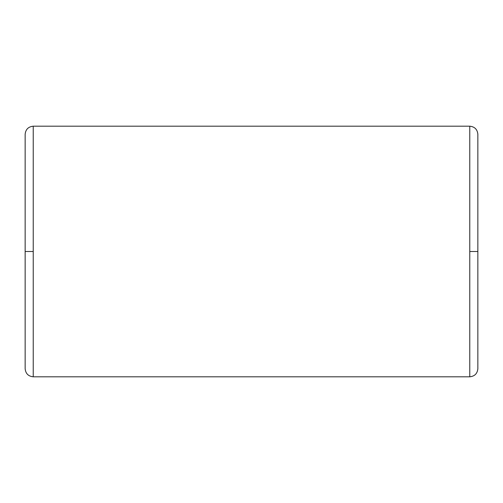 <?xml version="1.0" encoding="UTF-8"?>
<svg xmlns="http://www.w3.org/2000/svg" width="503" height="503" viewBox="0 0 503 503"><rect width="100%" height="100%" fill="white"/><g stroke="black" fill="none" stroke-linecap="round" stroke-linejoin="round"><path stroke-width="0.75" d="M33.236 376.804L33.236 251.5L25.15 251.5L25.15 368.718L25.15 251.5L33.236 251.5L33.236 376.804L469.764 376.804L469.764 251.5L469.764 376.804L33.236 376.804C28.344 376.301 25.647 373.61 25.15 368.718M477.85 251.5L477.85 368.718L477.85 251.5L469.764 251.5L469.764 126.196L33.236 126.196L33.236 251.5L33.236 126.196L469.764 126.196L469.764 251.5L477.85 251.5L477.85 134.282L477.85 251.5M25.15 251.5L25.15 134.282L25.15 251.5M469.764 376.804C474.656 376.301 477.353 373.61 477.85 368.718M469.764 126.196C474.656 126.699 477.353 129.39 477.85 134.282M33.236 126.196C28.344 126.699 25.647 129.39 25.15 134.282"/></g></svg>
